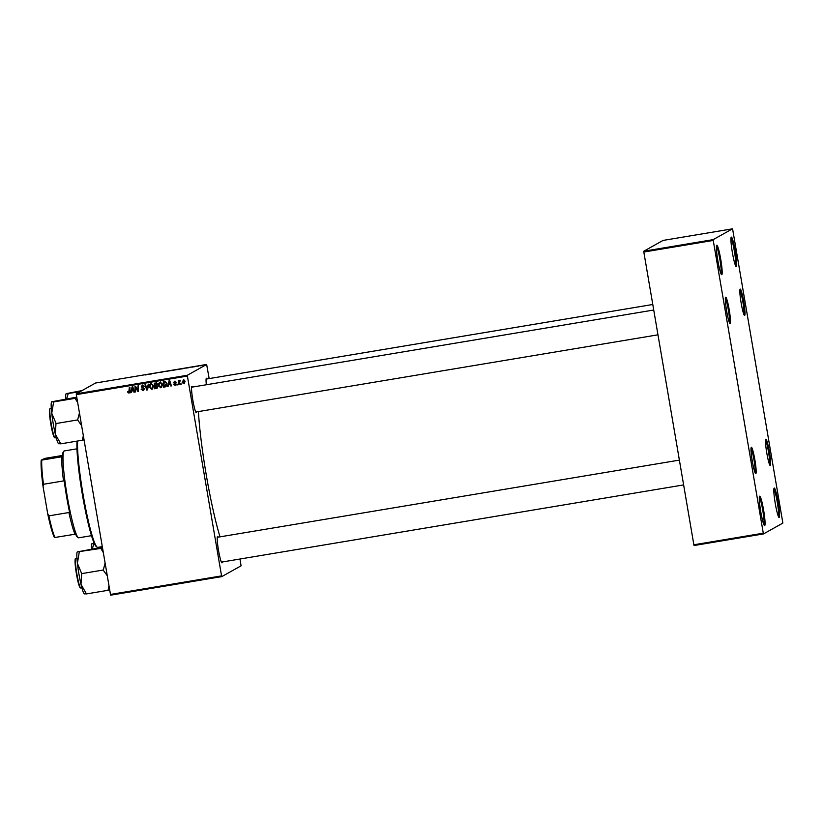 <?xml version="1.0" encoding="UTF-8"?>
<svg xmlns="http://www.w3.org/2000/svg" width="824" height="824" viewBox="0 0 824 824"><rect width="100%" height="100%" fill="white"/><g stroke="black" fill="none" stroke-linecap="round" stroke-linejoin="round"><path stroke-width="1.24" d="M736.326 266.564A14.935 1.535 -99.5 0 1 736.1 266.533A14.935 1.535 -99.5 0 1 732.299 252.103A14.935 1.535 -99.5 0 1 731.207 237.219A14.935 1.535 -99.5 0 1 731.29 237.137A14.935 1.535 -99.5 0 1 735.224 251.052A14.935 1.535 -99.5 0 1 736.326 266.564M721.803 274.691A14.935 1.535 -99.5 0 1 721.577 274.66A14.935 1.535 -99.5 0 1 717.776 260.23A14.935 1.535 -99.5 0 1 716.684 245.346A14.935 1.535 -99.5 0 1 716.777 245.264A14.935 1.535 -99.5 0 1 720.712 259.179A14.935 1.535 -99.5 0 1 721.803 274.691M764.693 525.609A14.935 1.535 -99.5 0 1 764.476 525.578A14.935 1.535 -99.5 0 1 760.665 511.148A14.935 1.535 -99.5 0 1 759.574 496.264A14.935 1.535 -99.5 0 1 759.666 496.182A14.935 1.535 -99.5 0 1 763.601 510.097A14.935 1.535 -99.5 0 1 764.693 525.609M779.216 517.493A14.935 1.535 -99.5 0 1 778.989 517.462A14.935 1.535 -99.5 0 1 775.188 503.031A14.935 1.535 -99.5 0 1 774.096 488.148A14.935 1.535 -99.5 0 1 774.179 488.066A14.935 1.535 -99.5 0 1 778.124 501.981A14.935 1.535 -99.5 0 1 779.216 517.493M196.658 411.876A13.369 1.37 -99.5 0 1 196.38 412.711A13.369 1.37 -99.5 0 1 196.174 412.69A13.369 1.37 -99.5 0 1 192.775 399.774A13.369 1.37 -99.5 0 1 191.796 386.456A13.369 1.37 -99.5 0 1 191.879 386.384A13.369 1.37 -99.5 0 1 192.517 387.064M206.33 384.757A13.369 1.37 -99.5 0 1 206.299 378.35A13.369 1.37 -99.5 0 1 206.381 378.267A13.369 1.37 -99.5 0 1 207.02 378.958M222.315 561.968A13.369 1.37 -99.5 0 1 222.037 562.802A13.369 1.37 -99.5 0 1 221.831 562.771A13.369 1.37 -99.5 0 1 218.432 549.865A13.369 1.37 -99.5 0 1 217.454 536.548A13.369 1.37 -99.5 0 1 217.536 536.476A13.369 1.37 -99.5 0 1 218.164 537.155M770.327 465.529A13.369 1.37 -99.5 0 1 770.121 465.498A13.369 1.37 -99.5 0 1 766.722 452.592A13.369 1.37 -99.5 0 1 765.743 439.274A13.369 1.37 -99.5 0 1 765.826 439.202A13.369 1.37 -99.5 0 1 769.348 451.655A13.369 1.37 -99.5 0 1 770.327 465.529M744.669 315.438A13.369 1.37 -99.5 0 1 744.463 315.407A13.369 1.37 -99.5 0 1 741.064 302.501A13.369 1.37 -99.5 0 1 740.086 289.183A13.369 1.37 -99.5 0 1 740.168 289.111A13.369 1.37 -99.5 0 1 743.691 301.563A13.369 1.37 -99.5 0 1 744.669 315.438M730.167 323.554A13.369 1.37 -99.5 0 1 729.961 323.523A13.369 1.37 -99.5 0 1 726.562 310.617A13.369 1.37 -99.5 0 1 725.584 297.299A13.369 1.37 -99.5 0 1 725.666 297.217A13.369 1.37 -99.5 0 1 729.189 309.68A13.369 1.37 -99.5 0 1 730.167 323.554M755.824 473.646A13.369 1.37 -99.5 0 1 755.618 473.615A13.369 1.37 -99.5 0 1 752.219 460.698A13.369 1.37 -99.5 0 1 751.241 447.391A13.369 1.37 -99.5 0 1 751.323 447.308A13.369 1.37 -99.5 0 1 754.846 459.761A13.369 1.37 -99.5 0 1 755.824 473.646M179.065 384.633L178.499 384.736L178.489 380.678L179.055 381.419L180.219 380.461L179.065 384.633M177.448 384.911L176.872 384.211L177.448 384.911M164.944 386.992L163.348 387.259L163.337 381.687L164.676 381.461L166.942 383.366L165.789 386.724L163.348 387.259M161.473 387.476L160.732 387.774L158.476 385.735L158.805 383.212L160.268 382.13L162.544 384.231L161.319 387.558M159.629 382.357L160.268 382.13M152.492 388.969L151.75 389.268L149.494 387.239L149.824 384.715L151.286 383.634L153.563 385.735L152.347 389.062M150.648 383.85L151.286 383.634M143.016 390.082L143.726 388.537L141.264 386.786L142.531 385.096L144.396 386.518L142.624 385.725L141.821 386.652L144.509 388.846L143.088 390.72L141.1 389.165L143.778 389.762M141.924 385.292L142.531 385.096M144.385 386.435L142.923 385.56L141.821 386.652M143.726 390.504L143.088 390.72L141.398 389M128.771 392.461L129.327 387.373L129.893 387.28L129.904 391.359L128.843 393.099L127.493 391.585L129.275 392.224M129.255 392.955L127.535 392.09M239.99 559.022L241.072 565.82L221.759 576.615L110.684 595.175L110.478 594.444L221.553 575.883L187.398 376.074L76.323 394.634L76.272 393.81L187.347 375.26L187.398 376.074M110.478 594.444L76.323 394.634M131.14 392.646L130.532 392.749L132.108 386.909L132.798 386.786L134.456 392.09L133.467 390.731L131.541 391.05L131.14 392.646M135.589 391.905L135.023 391.997L135.012 386.415L135.61 386.322L137.938 390.658L137.907 385.941L138.473 385.838L138.483 391.421L137.896 391.513L135.548 387.177L135.589 391.905M147.455 389.917L146.734 390.04L144.983 384.757L145.549 384.664L147.053 389.186L148.279 384.2L148.887 384.108L147.455 389.917M157.168 388.145L154.376 388.763L154.356 383.191L156.508 382.923L157.456 384.025L156.941 385.478L157.796 386.456L157.023 388.238M168.086 386.466L167.478 386.569L169.064 380.729L169.754 380.616L171.413 385.91L170.413 384.561L168.498 384.88L168.086 386.466M173.442 384.272L174.956 384.89L175.584 384.159L173.658 382.573L174.637 381.244L176.12 382.233L174.698 381.749L174.307 382.697L176.14 384.025L175.007 385.385L173.73 384.108M174.956 384.89L175.409 383.84M176.109 382.161L174.997 381.574L174.204 382.387M175.564 385.21L173.74 384.108M181.228 384.272L180.652 383.572L181.228 384.272M184.349 383.675L182.166 382.573L183.515 379.771L185.101 381.193L184.215 383.768M175.636 369.842L175.069 369.924M175.316 369.791L175.945 369.698M183.206 368.637L180.734 369.049L183.206 368.637M184.205 368.297L185.184 368.184M192.373 367.113L194.258 366.69L192.373 367.113M191.734 367.164L192.445 367.082M192.662 366.989L191.817 367.102M193.692 366.783L193.022 366.865M195.03 366.639L194.268 366.793L195.03 366.639M196.885 366.289L198.636 365.918L196.885 366.289M146.208 374.817L145.22 374.961M145.786 374.848L146.312 374.807M149.329 374.24L151.843 373.88L149.329 374.24M209.152 378.597L206.649 364.455L95.574 383.016L76.272 393.81M206.649 364.455L187.347 375.26M203.116 365.228L199.954 365.784L203.137 365.207M198.821 366L198.059 366.155L198.821 366M167.725 371.016L163.822 371.676L167.725 371.016M162.297 372.077L161.38 372.17M160.258 372.366L159.732 372.407M162.246 371.995L161.308 372.108M153.872 373.416L157.312 372.757L153.851 373.334M186.286 368.071L188.799 367.7L186.286 368.071M180.755 368.936L176.47 369.677L180.775 368.915M171.773 370.429L167.488 371.181L171.794 370.409M713.193 239.63L732.495 228.825L732.701 229.556L782.738 522.303L782.8 523.116L763.498 533.921L694.066 545.519L693.86 544.788L763.281 533.19L713.244 240.443L643.822 252.041L643.771 251.227L713.193 239.63L713.244 240.443M693.86 544.788L643.822 252.041M732.495 228.825L663.073 240.423L643.771 251.227M763.281 533.19L763.498 533.921M769.585 464.612A12.576 1.288 80.5 0 0 768.576 452.283A12.576 1.288 80.5 0 0 765.517 440.284M729.425 322.637A12.576 1.288 80.5 0 0 728.416 310.308A12.576 1.288 80.5 0 0 725.357 298.309M755.083 472.729A12.576 1.288 80.5 0 0 754.073 460.389A12.576 1.288 80.5 0 0 751.014 448.4M743.928 314.531A12.576 1.288 80.5 0 0 742.918 302.192A12.576 1.288 80.5 0 0 739.859 290.192M220.029 536.846A83.337 8.559 -99.5 0 1 198.419 411.588M221.553 575.883L221.759 576.615M201.901 365.382L202.57 365.372M200.531 365.743L201.19 365.64M150.596 373.942L149.69 374.158L150.596 373.942M187.553 367.772L186.646 367.988L187.553 367.772M182.567 368.565L184.617 368.276L182.567 368.565M184.638 368.266L184.082 368.318M177.026 369.585L180.219 369.08L177.026 369.657M173.596 370.058L175.378 369.791L173.596 370.058M175.378 369.791L174.554 369.904M172.978 370.254L175.079 369.935L172.978 370.254M175.079 369.924L174.173 370.058M168.858 370.872L171.248 370.584L168.858 370.872M131.171 392.523L130.532 392.749M130.831 392.574L132.376 386.858M134.425 391.977L133.9 392.183M134.199 392.018L133.467 390.731M133.766 390.566L131.541 391.05M133.272 390.113L132.777 387.29L131.747 390.37L133.272 390.113L132.479 387.455M129.069 392.296L129.625 387.321M135.589 391.781L135.023 391.997M135.321 391.833L135.311 386.374M137.896 389.206L137.938 390.658M138.195 389.041L138.205 385.889M138.483 391.297L137.896 391.513M138.195 391.349L136.238 388.588M136.537 388.423L135.548 387.177M143.314 389.917L143.953 388.99M144.252 388.825L143.726 388.537M144.025 388.372L142.109 387.857M142.408 387.692L141.264 386.786M141.563 386.611L142.83 384.921M142.923 385.56L142.119 386.487M147.486 389.793L146.734 390.04M147.032 389.865L145.323 384.695M148.547 384.159L147.053 389.186M152.049 389.103L149.494 387.239M149.793 387.074L149.824 384.715M150.123 384.551L151.585 383.459M151.987 388.464L153.295 385.601L151.678 384.097L150.638 384.89M151.678 384.097L150.339 385.055L150.061 387.167L151.678 388.629L152.368 388.331M153.295 385.601L151.379 384.262L150.339 385.055M151.678 388.629L152.996 385.766M156.838 388.238L154.376 388.763M154.675 388.598L154.655 383.139M156.838 387.548L157.538 386.363L155.231 385.962L154.943 388.011L157.023 387.465M156.148 385.158L157.199 383.974L154.933 383.747L154.933 385.478L156.725 384.952L156.9 384.139L154.933 383.747M157.023 384.787L155.849 385.333M156.426 385.766L154.933 386.137M157.538 386.363L156.127 385.931M156.539 387.723L157.24 386.528M161.03 387.61L158.476 385.735M158.775 385.57L158.805 383.212M159.104 383.047L160.567 381.965M160.958 386.961L162.266 384.097L160.649 382.604L159.609 383.387M160.649 382.604L159.31 383.562L159.042 385.673L160.659 387.136L161.339 386.827M162.266 384.097L160.35 382.769L159.31 383.562M160.659 387.136L161.968 384.262M168.127 386.343L167.478 386.569M167.787 386.404L169.332 380.688M171.382 385.807L170.856 386.013M171.155 385.838L170.413 384.561M170.722 384.396L168.498 384.88M170.228 383.943L169.734 381.11L168.704 384.2L170.228 383.943L169.435 381.285M163.646 387.095L163.636 381.636M166.088 386.549L165.243 386.827M164.934 386.229L166.675 383.263L165.748 381.914L164.203 382.079L163.914 386.518L165.84 385.951M165.748 381.914L163.904 382.243M166.675 383.263L165.449 382.079M164.635 386.394L166.376 383.428M175.255 384.726L175.883 383.994M175.708 383.675L173.658 382.573M173.957 382.398L174.935 381.079M174.997 381.574L174.503 382.223M177.448 384.787L176.882 385.004M177.181 384.839L177.17 384.159M181.228 384.159L180.672 384.365M180.971 384.2L180.961 383.521M179.065 384.52L178.499 384.736M178.798 384.561L178.787 380.626M180.116 380.214L179.055 381.419M184.071 383.757L182.166 382.573M182.465 382.408L183.814 379.596M183.989 383.263L184.844 381.121L183.618 380.183L182.712 382.418L184.205 383.181M183.876 380.101L184.844 381.121M183.69 383.428L184.545 381.285M721.051 273.836A14.152 1.452 80.5 0 0 719.949 259.859A14.152 1.452 80.5 0 0 716.447 246.294M735.574 265.719A14.152 1.452 80.5 0 0 734.472 251.742A14.152 1.452 80.5 0 0 730.97 238.167M778.464 516.638A14.152 1.452 80.5 0 0 777.362 502.661A14.152 1.452 80.5 0 0 773.86 489.096M763.941 524.764A14.152 1.452 80.5 0 0 762.839 510.787A14.152 1.452 80.5 0 0 759.347 497.212M77.611 441.025A56.609 5.82 80.5 0 0 84.295 501.373A56.609 5.82 80.5 0 0 97.16 547.177A56.609 5.82 80.5 0 0 97.799 547.373L102.31 546.621M97.16 547.177L96.264 546.528A55.826 5.737 -99.5 0 1 83.42 500.477A55.826 5.737 -99.5 0 1 77.044 441.118M94.441 543.789L91.855 543.768L94.121 543.088M92.298 548.928L93.771 543.902M91.732 543.891A21.27 2.184 80.5 0 0 91.382 549.083M79.732 391.874L66.198 393.676L82.07 390.566M66.641 398.837L68.145 393.8M65.724 398.991A21.27 2.184 -99.5 0 1 66.075 393.8A21.27 2.184 -99.5 0 1 66.105 393.759L66.198 393.676M105.112 563.019L103.288 570.012A24.411 2.513 80.5 0 0 103.34 570.26L107.285 575.76M102.413 547.239L77.353 551.884L100.868 548.413L103.34 552.646M103.258 569.755A24.411 2.513 80.5 0 0 103.299 570.012L81.689 573.628L77.394 563.338A21.27 2.184 80.5 0 1 77.229 551.998A21.27 2.184 80.5 0 0 77.229 551.998L77.353 551.884M102.537 548.001L100.868 548.413M108.984 585.699L108.037 590.314L86.438 593.919L80.979 584.288A21.27 2.184 80.5 0 1 77.394 563.338L79.269 552.018M84.439 593.908L84.203 593.733A21.27 2.184 80.5 0 1 80.979 584.288L81.689 573.628M107.975 590.077A24.411 2.513 80.5 0 0 108.057 590.303L109.705 589.912M84.522 593.785L86.458 593.908M51.572 401.916L51.613 401.854A21.27 2.184 -99.5 0 0 51.572 401.916A21.27 2.184 -99.5 0 0 51.737 413.246A21.27 2.184 80.5 0 0 53.261 423.876A21.27 2.184 80.5 0 0 55.321 434.197L56.001 423.279L51.737 413.246L53.642 401.916L51.696 401.793L76.756 397.147M76.89 397.91L75.242 398.579L77.683 402.555M75.211 398.322L53.622 401.927M79.454 412.927L77.631 419.931L56.032 423.536M77.631 419.931L81.627 425.678M83.327 435.618L82.379 440.222L60.78 443.837L55.321 434.197A21.27 2.184 80.5 0 0 58.545 443.652L58.782 443.817M82.318 439.985A24.411 2.513 80.5 0 0 82.41 440.212L84.048 439.82M58.864 443.693L60.811 443.817M78.259 537.65L77.363 537.001A43.239 4.439 -99.5 0 1 75.633 534.189L75.056 534.209A42.457 4.357 -99.5 0 1 68.917 512.518L70.019 514.341A43.239 4.439 -99.5 0 1 66.62 496.81A43.239 4.439 -99.5 0 1 63.963 478.847L63.52 480.928A42.457 4.357 -99.5 0 1 61.821 456.764L62.397 456.743A43.239 4.439 -99.5 0 1 63.191 452.16L63.829 451.253A44.032 4.522 80.5 0 0 67.31 496.718A44.032 4.522 80.5 0 0 78.259 537.65A44.032 4.522 80.5 0 0 78.754 537.804L91.485 535.672M76.972 448.822L64.251 450.944A44.032 4.522 80.5 0 0 63.829 451.253M63.52 480.928L43.466 484.275L43.064 486.593A41.674 4.285 -99.5 0 1 41.2 460.122L44.815 458.401L62.47 455.456M75.056 534.209L54.436 537.567A41.674 4.285 -99.5 0 1 47.72 513.816L43.064 486.593M47.72 513.816L48.863 515.875A42.457 4.357 80.5 0 0 55.002 537.557M68.917 512.518L48.863 515.875M41.2 460.122L41.756 460.111A42.457 4.357 80.5 0 0 43.466 484.275M61.821 456.764L41.756 460.111M80.309 587.584A14.472 1.483 -99.5 0 1 76.478 574.122C73.872 556.313 75.654 558.672 75.849 558.538A14.935 1.535 80.5 0 0 76.89 574.071A14.935 1.535 80.5 0 0 80.773 588.006C79.526 588.037 78.095 583.413 76.478 574.122A14.472 1.483 -99.5 0 1 75.55 559.084M54.652 437.493A14.472 1.483 -99.5 0 1 50.82 424.03C49.183 414.142 48.977 408.951 50.202 408.447A14.935 1.535 80.5 0 0 51.242 423.979A14.935 1.535 80.5 0 0 55.126 437.915L56.207 437.729M55.126 437.915C53.879 437.946 52.437 433.321 50.82 424.03A14.472 1.483 -99.5 0 1 49.893 408.992M206.103 379.102L652.793 304.489M653.731 310.02L191.601 387.218M657.974 334.822L195.741 412.031M217.258 537.31L679.388 460.111M221.398 562.123L683.632 484.914M80.773 588.006L81.864 587.821M75.849 558.538L76.941 558.353M50.202 408.447L51.284 408.261"/></g></svg>
